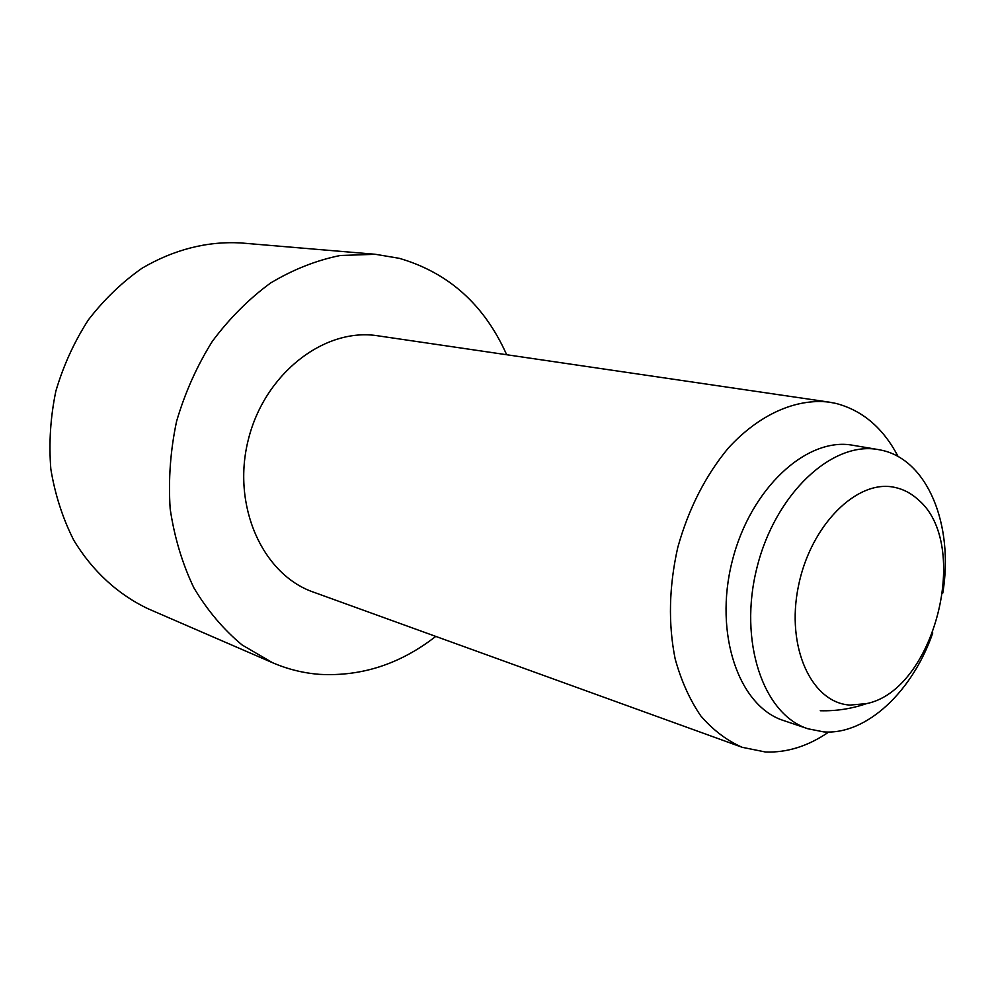 <?xml version="1.0" encoding="UTF-8"?>
<svg xmlns="http://www.w3.org/2000/svg" width="995" height="995" viewBox="0 0 995 995"><rect width="100%" height="100%" fill="white"/><g stroke="black" fill="none" stroke-linecap="round" stroke-linejoin="round"><path stroke-width="1.49" d="M894.555 487.351C857.118 478.943 810.465 525.173 798.4 586.242C785.776 647.235 811.572 702.893 850.041 705.082L866.458 703.639C934.815 690.144 971.692 543.656 917.863 499.403C910.96 493.147 903.186 489.13 894.555 487.351M435.76 636.402C400.4 663.963 361.72 676.612 319.718 674.361C303.525 673.142 287.829 669.274 272.618 662.745L242.146 644.996C223.402 629.425 207.308 610.358 193.863 587.809C182.284 563.568 174.386 537.25 170.17 508.855C168.267 479.789 170.394 450.648 176.563 421.407C184.97 392.726 196.898 366.048 212.333 341.347C229.484 318.325 248.899 298.886 270.578 283.015C293.102 269.521 316.298 260.342 340.178 255.504L375.426 254.297L399.293 258.327C448.633 272.705 484.416 304.843 506.666 354.73M828.798 732.009C808.139 746.175 786.995 752.829 765.366 751.984L742.195 747.307C726.847 740.566 713.054 730.094 700.803 715.915C689.746 699.759 681.189 680.742 675.157 658.901C668.105 623.778 668.976 586.664 677.744 547.548C688.528 508.942 705.343 475.846 728.166 448.247C759.061 414.38 796 398.199 829.084 402.117L835.999 403.435C862.653 410.462 883.361 428.173 898.124 456.593M932.75 632.969C912.602 691.425 866.483 735.143 823.723 731.885L808.052 728.8C763.289 714.721 738.153 641.265 756.996 567.498C775.316 493.595 832.23 440.797 878.324 449.591L881.184 450.138C927.788 459.578 954.006 525.509 942.8 593.045M808.052 728.8L783.625 720.554C738.899 706.462 713.626 633.927 732.196 561.255C750.242 488.458 806.846 436.531 852.914 445.287L878.324 449.591M742.195 747.307L313.4 592.112C262.568 574.538 231.412 505.634 248.364 439.479C264.757 373.175 324.818 327.231 377.901 335.812L829.084 402.117M272.618 662.745L148.33 608.878C118.33 594.761 92.435 571.205 73.717 540.136C62.66 518.221 55.036 494.54 50.832 469.093C48.767 443.086 50.447 417.067 55.882 391.023C63.419 365.513 74.252 341.795 88.381 319.868C104.139 299.445 122.074 282.194 142.185 268.128C173.976 249.583 206.736 241.176 240.442 242.904L375.426 254.297M820.253 710.741C836.049 711.176 851.459 708.813 866.458 703.639"/></g></svg>
